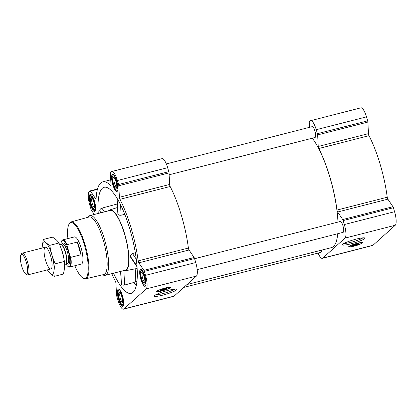 <?xml version="1.0" encoding="UTF-8"?>
<svg xmlns="http://www.w3.org/2000/svg" width="417" height="417" viewBox="0 0 417 417"><rect width="100%" height="100%" fill="white"/><g stroke="black" fill="none" stroke-linecap="round" stroke-linejoin="round"><path stroke-width="0.63" d="M174.749 289.132A10.446 1.402 -16.5 0 1 165.523 292.864A10.446 1.402 -16.5 0 1 155.755 294.762M117.187 204.002L101.894 208.13C100.455 208.708 99.741 209.631 99.752 210.887L100.679 212.837M113.533 273.213A54.726 14.715 -104.3 0 0 131.569 293.245A54.726 14.715 -104.3 0 0 131.934 236.684A54.726 14.715 -104.3 0 0 104.474 187.228A54.726 14.715 -104.3 0 0 98.261 213.457M120.581 271.415L121.43 284.269C122.03 285.061 123.088 285.317 124.615 285.03L133.888 282.45C135.092 282.022 135.718 281.282 135.77 280.224L135.197 268.819M123.771 270.597A31.4 8.444 -104.3 0 0 125.329 270.774A31.4 8.444 -104.3 0 0 128.389 251.404A31.4 8.444 -104.3 0 0 109.78 209.939A31.4 8.444 -104.3 0 0 108.498 210.84M116.89 198.059L117.907 214.223C118.501 215.052 119.57 215.38 121.102 215.208L124.761 214.338M135.332 252.718L132.517 253.567C131.126 254.234 130.453 255.209 130.485 256.497L130.776 257.503L137.063 266.833M318.093 253.072A11.775 3.169 -104.3 0 0 322.315 258.358L372.548 245.519A11.775 3.169 -104.3 0 0 372.949 245.3L395.259 225.258A11.775 3.169 -104.3 0 0 394.576 211.706L393.403 207.734A1.684 0.453 -104.3 0 0 392.955 206.707L387.878 199.17A1.684 0.453 -104.3 0 1 387.237 197.231A60.335 16.227 -104.3 0 0 369.009 135.681A1.684 0.453 -104.3 0 1 368.472 133.643L367.888 122.072A1.684 0.453 -104.3 0 0 367.664 120.847L366.486 116.875A11.775 3.169 -104.3 0 0 360.94 107.826L310.707 120.664A11.775 3.169 -104.3 0 0 310.305 120.883L309.372 121.728A1.684 0.453 -104.3 0 0 309.247 122.431L309.492 127.341M144.855 275.945A8.861 2.382 75.7 0 1 145.069 286.307A8.861 2.382 75.7 0 1 140.565 278.316A8.861 2.382 75.7 0 1 140.68 269.142A8.861 2.382 75.7 0 1 144.855 275.945M116.765 181.108A8.861 2.382 75.7 0 1 116.979 191.471A8.861 2.382 75.7 0 1 112.475 183.48A8.861 2.382 75.7 0 1 112.59 174.306A8.861 2.382 75.7 0 1 116.765 181.108M94.45 201.15A8.861 2.382 75.7 0 1 94.664 211.513A8.861 2.382 75.7 0 1 90.166 203.517A8.861 2.382 75.7 0 1 90.28 194.343A8.861 2.382 75.7 0 1 94.45 201.15M122.546 295.987A8.861 2.382 75.7 0 1 122.76 306.349A8.861 2.382 75.7 0 1 118.256 298.353A8.861 2.382 75.7 0 1 118.371 289.179A8.861 2.382 75.7 0 1 122.546 295.987M145.507 275.361L144.334 271.389A1.684 0.453 -104.3 0 0 143.886 270.357L138.809 262.819L189.042 249.986L194.119 257.518A1.684 0.453 -104.3 0 1 194.562 258.55L195.74 262.522A11.775 3.169 -104.3 0 1 196.423 276.075L174.108 296.117A11.775 3.169 -104.3 0 1 173.712 296.336L123.479 309.174A11.775 3.169 -104.3 0 0 123.88 308.95L146.19 288.913A11.775 3.169 -104.3 0 0 145.507 275.361L195.74 262.522M94.278 214.474L91.464 210.293A1.684 0.453 -104.3 0 1 91.015 209.266L89.837 205.294A11.775 3.169 -104.3 0 1 89.16 191.742L90.093 190.897A1.684 0.453 -104.3 0 1 90.15 190.866A1.684 0.453 -104.3 0 1 90.499 191.127L95.576 198.664A1.684 0.453 -104.3 0 0 95.92 198.925A1.684 0.453 -104.3 0 0 96.108 198.461A60.335 16.227 -104.3 0 1 102.733 181.869A60.335 16.227 -104.3 0 1 110.588 185.456A1.684 0.453 -104.3 0 0 110.807 185.555A1.684 0.453 -104.3 0 0 110.99 184.82L110.411 173.248A1.684 0.453 -104.3 0 1 110.536 172.539L111.469 171.7A11.775 3.169 -104.3 0 1 111.871 171.481A11.775 3.169 -104.3 0 1 117.417 180.525L118.595 184.496A1.684 0.453 -104.3 0 1 118.819 185.727L119.403 197.298A1.684 0.453 -104.3 0 0 119.94 199.331A60.335 16.227 -104.3 0 1 138.168 260.88A1.684 0.453 -104.3 0 0 138.809 262.819M111.798 273.656A60.335 16.227 -104.3 0 0 115.41 281.319A1.684 0.453 -104.3 0 1 115.947 283.357L116.531 294.928A1.684 0.453 -104.3 0 0 116.755 296.153L117.933 300.125A11.775 3.169 -104.3 0 0 123.479 309.174M138.168 260.88L188.401 248.042A1.684 0.453 -104.3 0 0 189.042 249.986M188.401 248.042A60.335 16.227 -104.3 0 0 170.172 186.493A1.684 0.453 -104.3 0 1 169.63 184.46L169.052 172.888A1.684 0.453 -104.3 0 0 168.828 171.658L167.65 167.686A11.775 3.169 -104.3 0 0 162.104 158.642L111.871 171.481M170.235 287.761A7.178 0.964 -16.5 0 1 162.865 290.665A7.178 0.964 -16.5 0 1 156.651 291.514A7.178 0.964 -16.5 0 1 163.261 288.554A7.178 0.964 -16.5 0 1 170.417 287.433A7.178 0.964 -16.5 0 1 170.235 287.761M176.459 289.956A11.749 1.574 -16.5 0 1 163.636 294.918A11.749 1.574 -16.5 0 1 154.269 295.862A11.749 1.574 -16.5 0 1 165.043 291.248A11.749 1.574 -16.5 0 1 176.594 289.247A11.749 1.574 -16.5 0 1 176.459 289.956M183.834 287.381L320.788 252.384A5.609 1.506 -104.3 0 0 321.413 250.184M197.194 269.632L343.102 232.342A5.609 1.506 -104.3 0 0 343.175 226.535A5.609 1.506 -104.3 0 0 340.324 221.479L194.614 258.712M169.146 174.786L315.007 137.506A5.609 1.506 -104.3 0 0 315.08 131.699A5.609 1.506 -104.3 0 0 312.234 126.643L166.326 163.928M187.004 284.535L331.364 247.641A59.996 16.133 -104.3 0 0 337.765 233.708M337.973 222.079A59.996 16.133 -104.3 0 0 312.281 138.204M322.315 258.358A11.775 3.169 -104.3 0 0 322.716 258.139L345.026 238.097A11.775 3.169 -104.3 0 0 344.343 224.544L343.17 220.572A1.684 0.453 -104.3 0 0 342.722 219.54L337.645 212.008L387.878 199.17M310.707 120.664A11.775 3.169 -104.3 0 1 316.253 129.708L317.431 133.68A1.684 0.453 -104.3 0 1 317.655 134.91L318.239 146.482A1.684 0.453 -104.3 0 0 318.776 148.515A60.335 16.227 -104.3 0 1 337.004 210.064A1.684 0.453 -104.3 0 0 337.645 212.008M362.3 243.028A7.178 0.964 -16.5 0 1 354.93 245.931A7.178 0.964 -16.5 0 1 348.721 246.775A7.178 0.964 -16.5 0 1 355.331 243.815A7.178 0.964 -16.5 0 1 362.482 242.699A7.178 0.964 -16.5 0 1 362.3 243.028M364.609 238.649A11.749 1.574 -16.5 0 1 351.786 243.611A11.749 1.574 -16.5 0 1 342.42 244.555A11.749 1.574 -16.5 0 1 353.199 239.942A11.749 1.574 -16.5 0 1 364.745 237.94A11.749 1.574 -16.5 0 1 364.609 238.649M88.05 217.267A30.842 8.293 75.7 0 1 89.947 215.579L110.036 210.444A30.842 8.293 75.7 0 1 124.568 234.135A30.842 8.293 75.7 0 1 125.308 270.206L105.22 275.34A30.842 8.293 75.7 0 1 102.744 274.772M132.517 253.567L136.291 259.171M130.485 256.497L137.016 266.187M99.752 210.887L101.008 212.753M101.894 208.13L104.422 211.883M124.615 285.03L123.891 270.643M121.43 284.269L120.784 271.363M121.102 215.208L120.581 204.836M117.907 214.223L117.114 198.429M67.882 238.581A28.799 7.746 75.7 0 1 68.967 224.231A28.799 7.746 75.7 0 1 84.343 244.706A28.799 7.746 75.7 0 1 82.66 277.816A28.799 7.746 75.7 0 1 74.825 265.744M60.955 244.461A13.698 3.685 75.7 0 1 61.617 241.073L61.815 240.708A14.016 3.769 75.7 0 1 62.696 239.905L74.434 236.908A14.016 3.769 75.7 0 1 81.039 247.672A14.016 3.769 75.7 0 1 81.378 264.07L69.639 267.073A14.016 3.769 75.7 0 1 68.482 266.791L68.133 266.567A13.698 3.685 75.7 0 1 65.928 263.909M68.967 224.231L69.316 223.585A29.362 7.897 75.7 0 1 71.125 221.917A29.362 7.897 75.7 0 1 84.995 244.461A29.362 7.897 75.7 0 1 85.662 278.811A29.362 7.897 75.7 0 1 83.275 278.217L82.66 277.816M71.125 221.917L89.123 216.97A29.701 7.986 75.7 0 1 103.155 239.77A29.701 7.986 75.7 0 1 103.833 274.516L85.662 278.811M89.947 215.579A30.842 8.293 75.7 0 1 104.474 239.269A30.842 8.293 75.7 0 1 105.22 275.34M169.896 287.24A7.178 0.964 -16.5 0 1 169.891 287.245L169.907 287.287A6.729 0.902 -16.5 0 1 169.907 287.36L169.823 287.683A6.563 0.881 -16.5 0 1 169.656 287.907A6.563 0.881 -16.5 0 1 163.167 290.498A6.563 0.881 -16.5 0 1 157.282 291.4A6.563 0.881 -16.5 0 1 163.287 288.632A6.563 0.881 -16.5 0 1 169.823 287.683M157.282 291.4L157.042 291.17A6.729 0.902 -16.5 0 1 157 291.108A6.729 0.902 -16.5 0 1 156.995 291.056A7.178 0.964 -16.5 0 1 156.985 291.066M166.336 288.428A3.06 0.412 -16.5 0 1 166.305 288.455A3.06 0.412 -16.5 0 1 163.495 289.601A3.06 0.412 -16.5 0 1 160.618 290.123M166.675 288.673A3.362 0.453 -16.5 0 1 163.005 290.091A3.362 0.453 -16.5 0 1 160.321 290.362A3.362 0.453 -16.5 0 1 163.407 289.044A3.362 0.453 -16.5 0 1 166.711 288.47A3.362 0.453 -16.5 0 1 166.675 288.673M122.191 296.299A7.287 1.96 75.7 0 1 121.764 304.681A7.287 1.96 75.7 0 1 118.663 298.249A7.287 1.96 75.7 0 1 118.303 291.118A7.287 1.96 75.7 0 1 122.191 296.299M121.816 296.638A5.609 1.506 75.7 0 1 122.306 302.878A5.609 1.506 75.7 0 1 119.1 298.134A5.609 1.506 75.7 0 1 119.637 292.442A5.609 1.506 75.7 0 1 121.816 296.638M123.406 305.651A8.413 2.262 75.7 0 1 122.999 305.479L121.764 304.681M118.303 291.118L118.996 289.825A8.413 2.262 75.7 0 1 119.272 289.481M144.506 276.262A7.287 1.96 75.7 0 1 144.079 284.639A7.287 1.96 75.7 0 1 140.977 278.207A7.287 1.96 75.7 0 1 140.612 271.076A7.287 1.96 75.7 0 1 144.506 276.262M144.131 276.596A5.609 1.506 75.7 0 1 144.616 282.835A5.609 1.506 75.7 0 1 141.415 278.097A5.609 1.506 75.7 0 1 141.952 272.405A5.609 1.506 75.7 0 1 144.131 276.596M145.715 285.614A8.413 2.262 75.7 0 1 145.309 285.437L144.079 284.639M140.612 271.076L141.311 269.789A8.413 2.262 75.7 0 1 141.582 269.439M116.416 181.426A7.287 1.96 75.7 0 1 115.989 189.808A7.287 1.96 75.7 0 1 112.887 183.376A7.287 1.96 75.7 0 1 112.522 176.24A7.287 1.96 75.7 0 1 116.416 181.426M116.041 181.765A5.609 1.506 75.7 0 1 116.525 187.999A5.609 1.506 75.7 0 1 113.325 183.261A5.609 1.506 75.7 0 1 113.862 177.569A5.609 1.506 75.7 0 1 116.041 181.765M117.625 190.778A8.413 2.262 75.7 0 1 117.219 190.6L115.989 189.808M112.522 176.24L113.221 174.952A8.413 2.262 75.7 0 1 113.492 174.603M94.101 201.463A7.287 1.96 75.7 0 1 93.674 209.845A7.287 1.96 75.7 0 1 90.572 203.413A7.287 1.96 75.7 0 1 90.208 196.282A7.287 1.96 75.7 0 1 94.101 201.463M93.726 201.802A5.609 1.506 75.7 0 1 94.211 208.041A5.609 1.506 75.7 0 1 91.01 203.303A5.609 1.506 75.7 0 1 91.547 197.606A5.609 1.506 75.7 0 1 93.726 201.802M95.316 210.814A8.413 2.262 75.7 0 1 94.904 210.642L93.674 209.845M90.208 196.282L90.906 194.989A8.413 2.262 75.7 0 1 91.182 194.645M122.525 302.106A4.696 1.261 75.7 0 1 120.19 297.858A4.696 1.261 75.7 0 1 120.2 293.01M94.435 207.27A4.696 1.261 75.7 0 1 92.1 203.022A4.696 1.261 75.7 0 1 92.11 198.179M116.744 187.233A4.696 1.261 75.7 0 1 114.409 182.985A4.696 1.261 75.7 0 1 114.425 178.137M144.84 282.064A4.696 1.261 75.7 0 1 142.505 277.821A4.696 1.261 75.7 0 1 142.515 272.973M362.905 237.826A10.446 1.402 -16.5 0 1 353.679 241.558A10.446 1.402 -16.5 0 1 343.905 243.455M361.972 242.553L361.961 242.506A7.178 0.964 -16.5 0 1 361.961 242.512A6.729 0.902 -16.5 0 1 361.972 242.553A6.729 0.902 -16.5 0 1 361.972 242.626L361.893 242.949A6.563 0.881 -16.5 0 1 361.727 243.174A6.563 0.881 -16.5 0 1 355.232 245.759A6.563 0.881 -16.5 0 1 349.352 246.661A6.563 0.881 -16.5 0 1 355.352 243.898A6.563 0.881 -16.5 0 1 361.893 242.949M358.401 243.69A3.06 0.412 -16.5 0 1 358.375 243.721A3.06 0.412 -16.5 0 1 355.56 244.862A3.06 0.412 -16.5 0 1 352.683 245.384M358.74 243.935A3.362 0.453 -16.5 0 1 355.07 245.358A3.362 0.453 -16.5 0 1 352.391 245.629A3.362 0.453 -16.5 0 1 355.477 244.305A3.362 0.453 -16.5 0 1 358.782 243.731A3.362 0.453 -16.5 0 1 358.74 243.935M349.352 246.661L349.107 246.437A6.729 0.902 -16.5 0 1 349.071 246.374A6.729 0.902 -16.5 0 1 349.065 246.322L349.071 246.374M61.617 241.073A13.698 3.685 75.7 0 1 66.949 245.425L70.306 256.752A13.698 3.685 75.7 0 1 68.133 266.567M62.696 239.905A14.016 3.769 75.7 0 1 67.054 244.685L66.949 245.425M70.306 256.752L70.801 257.336A14.016 3.769 75.7 0 1 69.639 267.073M70.801 257.336L80.971 254.74A14.016 3.769 -104.3 0 0 79.47 248.073A14.016 3.769 -104.3 0 0 77.223 242.084L67.054 244.685M80.971 254.74L77.223 242.084M26.287 262.22A10.185 2.737 75.7 0 1 25.692 273.927A10.185 2.737 75.7 0 1 21.361 264.941A10.185 2.737 75.7 0 1 20.85 254.98A10.185 2.737 75.7 0 1 26.287 262.22M20.85 254.98L21.491 253.791A11.212 3.018 75.7 0 1 22.2 253.15A11.212 3.018 75.7 0 1 27.48 261.767A11.212 3.018 75.7 0 1 27.751 274.881A11.212 3.018 75.7 0 1 26.824 274.657L25.692 273.927M61.335 249.095A11.212 3.018 75.7 0 1 62.639 252.78A11.212 3.018 75.7 0 1 63.983 259.171M43.279 239.483L52.417 237.148C55.435 238.884 57.603 240.833 58.906 243.002C61.565 248.855 63.384 255.006 64.374 261.459C64.89 265.441 64.546 269.643 63.348 274.063L54.215 276.398C53.699 272.416 54.043 268.214 55.242 263.794C52.584 257.935 50.765 251.785 49.774 245.337C46.751 243.606 44.588 241.651 43.279 239.483L42.023 248.084M58.906 243.002L49.774 245.337M64.374 261.459L55.242 263.794M47.72 270.544C49.029 272.718 51.192 274.667 54.215 276.398M44.927 247.453A11.212 3.018 -104.3 0 0 45.807 261.12A11.212 3.018 -104.3 0 0 51.562 268.334A11.212 3.018 -104.3 0 0 51.004 257.362A11.212 3.018 -104.3 0 0 46.23 247.469A11.212 3.018 -104.3 0 0 44.927 247.453M47.611 269.804A16.763 4.509 -104.3 0 0 53.605 262.621A16.763 4.509 -104.3 0 0 43.363 242.183A16.763 4.509 -104.3 0 0 42.06 248.073M136.343 285.384A53.532 14.397 75.7 0 1 133.888 282.45M136.948 281.699A51.296 13.797 75.7 0 1 135.77 280.224M144.334 271.389L194.562 258.55M143.886 270.357L194.119 257.518M119.94 199.331L170.172 186.493M119.403 197.298L169.63 184.46M118.819 185.727L169.052 172.888M118.595 184.496L168.828 171.658M117.417 180.525L167.65 167.686M110.588 185.456L110.953 185.362M95.576 198.664L96.103 198.528M90.499 191.127L97.406 189.365M123.88 308.95L174.108 296.117M146.19 288.913L196.423 276.075M343.17 220.572L393.403 207.734M344.343 224.544L394.576 211.706M342.722 219.54L392.955 206.707M337.004 210.064L387.237 197.231M318.776 148.515L369.009 135.681M318.239 146.482L368.472 133.643M317.655 134.91L367.888 122.072M317.431 133.68L367.664 120.847M316.253 129.708L366.486 116.875M322.716 258.139L372.949 245.3M345.026 238.097L395.259 225.258M62.295 244.117A10.878 2.924 75.7 0 1 68.305 251.378A10.878 2.924 75.7 0 1 69.738 261.464A10.878 2.924 75.7 0 1 67.262 263.57M65.766 263.951L65.777 263.951A10.039 2.7 75.7 0 1 65.771 263.951A10.039 2.7 75.7 0 0 65.532 252.207A10.039 2.7 75.7 0 0 60.804 244.498L60.799 244.503A10.039 2.7 75.7 0 1 60.804 244.498A10.086 2.711 75.7 0 1 65.276 252.269A10.086 2.711 75.7 0 1 65.771 263.945L64.604 264.769M59.495 244.352L60.804 244.503L62.602 244.039A10.039 2.7 75.7 0 1 67.33 251.748A10.039 2.7 75.7 0 1 67.575 263.492L65.777 263.951M125.329 270.774L137.167 268.428M109.78 209.939L117.365 207.551M102.733 181.869L110.74 179.826M90.15 190.866L97.505 188.99M27.751 274.881L50.858 268.975M22.2 253.15L45.307 247.245"/></g></svg>
